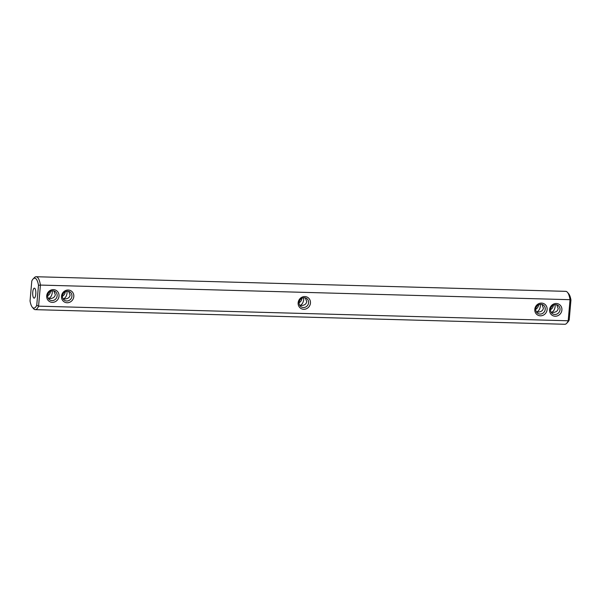 <?xml version="1.0" encoding="UTF-8"?>
<svg xmlns="http://www.w3.org/2000/svg" width="601" height="601" viewBox="0 0 601 601"><rect width="100%" height="100%" fill="white"/><g stroke="black" fill="none" stroke-linecap="round" stroke-linejoin="round"><path stroke-width="0.9" d="M304.857 296.563A6.483 6.048 -57.5 0 1 310.454 303.092A6.483 6.048 -57.5 0 1 303.745 309.29A6.483 6.048 -57.5 0 1 298.149 302.754A6.483 6.048 -57.5 0 1 304.857 296.563M304.279 297.743A4.988 4.65 -57.5 0 1 308.321 303.993A4.988 4.65 -57.5 0 1 301.161 306.841A4.988 4.65 -57.5 0 1 304.279 297.743M36.744 305.263L38.569 306.157A16.467 5.199 91.6 0 1 35.234 309.65L564.857 324.27A16.467 5.199 -88.4 0 0 566.608 323.383A16.467 5.199 -88.4 0 0 568.193 320.776L569.207 319.965L570.95 300.004L570.033 299.696L40.417 285.077L38.569 306.157L568.193 320.776L570.033 299.696A16.467 5.199 -88.4 0 0 567.464 292.334A16.467 5.199 -88.4 0 0 565.766 291.35L36.143 276.73A16.467 5.199 91.6 0 1 40.417 285.077L38.494 285.302L36.744 305.263A14.972 4.725 91.6 0 1 32.311 307.216A14.972 4.725 91.6 0 1 30.05 300.996L31.793 281.035A14.972 4.725 91.6 0 1 33.085 278.992A14.972 4.725 91.6 0 1 38.494 285.302M534.8 309.29A6.483 6.048 -57.5 0 1 544.514 304.038A6.483 6.048 -57.5 0 1 543.544 315.052A6.483 6.048 -57.5 0 1 534.8 309.29M549.592 309.695A6.483 6.048 -57.5 0 1 559.298 304.444A6.483 6.048 -57.5 0 1 558.337 315.465A6.483 6.048 -57.5 0 1 549.592 309.695M73.81 296.563A6.483 6.048 -57.5 0 1 64.097 301.815A6.483 6.048 -57.5 0 1 65.058 290.801A6.483 6.048 -57.5 0 1 73.81 296.563M59.018 296.15A6.483 6.048 -57.5 0 1 49.305 301.409A6.483 6.048 -57.5 0 1 50.274 290.388A6.483 6.048 -57.5 0 1 59.018 296.15M305.293 297.886L306.758 301.604C306.292 304.106 304.459 305.413 301.244 305.511L299.794 305.451M33.085 278.992L34.392 277.617A16.467 5.199 91.6 0 1 36.143 276.73M35.234 309.65A16.467 5.199 91.6 0 1 33.536 308.666L32.311 307.216M535.761 309.034A4.988 4.65 -57.5 0 1 543.176 304.962A4.988 4.65 -57.5 0 1 544.416 311.671A4.988 4.65 -57.5 0 1 535.761 309.034M550.554 309.447A4.988 4.65 -57.5 0 1 557.968 305.368A4.988 4.65 -57.5 0 1 559.208 312.077A4.988 4.65 -57.5 0 1 550.554 309.447M71.932 296.233A4.988 4.65 -57.5 0 1 64.517 300.305A4.988 4.65 -57.5 0 1 63.278 293.596A4.988 4.65 -57.5 0 1 71.932 296.233M57.14 295.82A4.988 4.65 -57.5 0 1 49.725 299.899A4.988 4.65 -57.5 0 1 48.486 293.19A4.988 4.65 -57.5 0 1 57.14 295.82M299.719 305.323L300.072 305.391C302.048 304.587 303.257 302.679 303.708 299.659L303.618 297.773M66.966 291.237L67.064 293.13C66.606 296.143 65.396 298.051 63.421 298.862L64.592 298.975C67.808 298.877 69.648 297.578 70.107 295.068L68.642 291.35M570.95 300.004A14.972 4.725 -88.4 0 0 568.689 293.784L567.464 292.334M33.844 298.043A4.988 1.578 91.6 0 1 32.717 292.642A4.988 1.578 91.6 0 1 34.407 288.164A4.988 1.578 91.6 0 1 35.842 293.19A4.988 1.578 91.6 0 1 34.129 298.134A4.988 1.578 91.6 0 1 33.844 298.043M566.608 323.383L567.915 322.008A14.972 4.725 -88.4 0 0 569.207 319.965M541.937 304.422L543.402 308.133C542.943 310.642 541.11 311.949 537.887 312.047L536.723 311.927C538.691 311.123 539.908 309.214 540.359 306.194L540.261 304.301M556.729 304.827L558.194 308.546C557.736 311.055 555.895 312.355 552.68 312.452L551.508 312.332C553.483 311.528 554.7 309.62 555.151 306.6L555.054 304.715M52.174 290.831L52.272 292.717C51.821 295.737 50.604 297.645 48.636 298.449L49.8 298.569C53.016 298.472 54.856 297.164 55.315 294.655L53.85 290.944M301.897 298.306A4.988 4.65 -57.5 0 1 299.103 302.694M538.549 304.842A4.988 4.65 -57.5 0 1 535.746 309.23M65.254 291.77A4.988 4.65 -57.5 0 1 62.451 296.158M50.461 291.365A4.988 4.65 -57.5 0 1 47.659 295.752M553.341 305.248A4.988 4.65 -57.5 0 1 550.539 309.635"/></g></svg>

